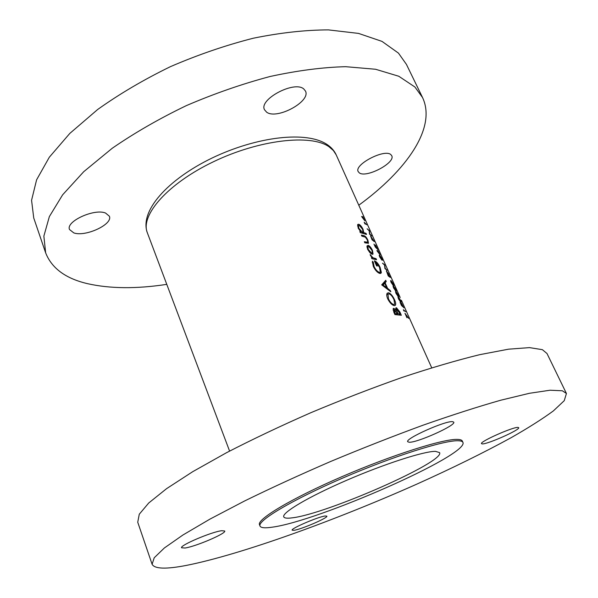 <?xml version="1.0" encoding="UTF-8"?>
<svg xmlns="http://www.w3.org/2000/svg" width="598" height="598" viewBox="0 0 598 598"><rect width="100%" height="100%" fill="white"/><g stroke="black" fill="none" stroke-linecap="round" stroke-linejoin="round"><path stroke-width="0.9" d="M73.808 232.906C85.581 237.159 113.216 224.228 109.359 216.207L105.547 213.038C94.335 208.276 65.488 221.537 69.532 229.542L73.808 232.906M359.331 172.882C366.223 178.361 395.869 162.708 391.72 155.682L390.808 154.576C384.439 148.618 353.807 164.712 358.202 171.611L359.331 172.882M266.633 112.177C276.799 119.981 311.139 101.443 305.466 91.046L303.754 88.945C294.321 80.386 258.553 99.5 264.518 109.755L266.633 112.177M358.785 205.219C406.266 170.639 436.921 127.8 422.517 97.489L414.892 86.987L398.791 76.26L375.559 69.256L345.629 66.684C322.643 67.282 297.49 70.549 270.154 76.477C242.138 83.929 214.189 93.647 186.314 105.637C159.21 118.681 134.505 132.898 112.2 148.289L83.727 171.701L62.626 194.828L49.357 216.588L43.863 236.12L45.642 252.827C51.734 268.33 65.758 278.623 87.719 283.714C110.234 288.752 136.583 288.969 166.775 284.364M422.517 97.489L406.431 64.39L398.455 53.117L382.002 41.389L358.531 33.406L328.519 29.9C305.556 29.93 280.514 32.696 253.388 38.197C225.618 45.284 197.983 54.762 170.482 66.632C143.782 79.624 119.503 93.923 97.638 109.516L69.817 133.414L49.32 157.222L36.598 179.819L31.567 200.293L33.742 218.001L45.642 252.827M482.235 443.903C487.273 444.449 520.522 429.663 518.668 427.675L518.115 427.435C513.772 426.509 479.29 441.817 481.517 443.656L482.235 443.903M294.029 530.306C301.444 529.32 328.339 517.719 326.844 516.141L325.215 515.992C318.338 516.702 290.426 528.699 292.16 530.187L294.029 530.306M185.059 548.007C195.83 546.497 226.56 533.334 224.713 531.002L221.686 530.718C211.64 531.816 179.422 545.54 181.583 547.783L185.059 548.007M409.129 442.236C416.963 442.931 456.267 425.305 453.755 422.158L452.679 421.68C445.869 420.387 404.704 438.797 407.724 441.735L409.129 442.236M566.433 393.491L547.006 353.53L542.386 349.673L529.492 347.617L508.502 349.187L479.603 354.696C456.655 360.332 430.799 367.92 402.028 377.465C372.143 388.005 341.772 399.741 310.9 412.68C280.574 425.993 252.453 439.336 226.53 452.701L192.735 471.673L166.58 488.656L148.745 502.978L139.274 514.22L137.734 522.218L152.101 564.265C154.635 569.004 166.199 569.356 186.785 565.327C241.233 554.466 335.224 520.439 416.828 484.126C452.178 468.234 483.662 452.731 511.283 437.609C528.333 427.876 542.356 418.981 553.359 410.923L564.243 400.675L566.433 393.491L562.337 390.778L550.018 390.225L529.447 393.29L500.773 400.212C477.877 406.722 451.931 415.064 422.95 425.23C392.796 436.293 362.044 448.373 330.694 461.462C299.845 474.797 271.171 487.961 244.657 500.945L209.973 519.101L182.966 534.978L164.36 547.977L154.217 557.77L152.101 564.265M462.934 442.408L462.344 441.085C461.895 440.068 460.348 439.508 457.709 439.41C444.075 438.566 392.52 454.786 341.981 476.651C291.376 498.493 256.639 519.408 259.495 524.693L260.01 526.053C260.863 527.892 264.899 528.273 272.135 527.189C318.241 521.209 468.892 455.063 462.934 442.408C462.493 441.406 460.953 440.861 458.315 440.763C444.703 439.986 393.148 456.252 342.579 478.123C291.951 499.965 257.177 520.821 260.01 526.053M292.295 517.831C326.433 514.003 445.002 461.97 439.605 452.626L435.508 451.355C424.132 451.161 384.536 463.861 346.429 480.388C308.269 496.901 281.651 512.792 283.758 516.859C284.364 518.197 287.212 518.526 292.295 517.831M367.606 249.269L369.923 252.737L372.165 254.285L373.04 254.045L372.457 250.413C371.149 247.647 369.714 245.942 368.166 245.315L366.97 246.122L367.606 249.269M360.295 232.659L366.537 234.453L366.073 233.407L363.756 232.585L363.068 229.393C361.753 226.627 360.31 224.9 358.733 224.213L357.776 224.444L358.187 228.107L360.758 231.8L359.824 231.598L360.295 232.659M371.889 258.71L376.553 259.741L376.075 258.672L372.92 257.731L370.132 254.576L372.15 257.76L371.41 257.633L371.889 258.71M381.688 284.85L390.853 291.772L390.322 290.583L387.586 288.333L385.134 282.832L386.256 281.479L385.732 280.298L381.688 284.85M394.904 314.578L401.34 315.273L399.86 311.947L396.444 307.723L395.861 307.933L395.891 309.884L393.828 308.321L393.207 308.561L393.82 312.149L394.904 314.578M387.758 298.918C389.814 302.857 391.982 305.1 394.276 305.645L395.405 305.249C395.988 304.21 395.704 302.371 394.538 299.733C392.669 295.763 390.658 293.439 388.498 292.751L387.205 293.192C386.443 294.321 386.622 296.227 387.758 298.918M372.352 261.214L373.331 266.454C375.335 270.416 377.525 272.755 379.902 273.458L381.113 273.092L381.36 272.419L380.156 267.523C378.392 263.696 376.456 261.468 374.363 260.848L376.62 265.916L377.286 266.05L375.507 262.059L379.521 267.261L380.313 272.06L379.394 272.374C377.488 271.724 375.723 269.795 374.101 266.573L373.287 262.216L372.352 261.214M364.81 242.81L368.48 243.207L367.867 240.142C366.567 237.391 365.199 235.881 363.771 235.612L361.371 235.074L361.842 236.135L365.341 237.122L367.336 239.962L367.77 242.235L364.339 241.749L364.81 242.81M364.758 223.51L365.191 224.101L364.72 223.039L366.709 224.766L364.182 222.239L364.758 223.51M408.785 316.686L431.711 367.785M407.716 314.481L408.628 316.327M410.751 321.074L409.727 318.824M373.974 244.104L375.26 246.967L376.747 248.529L375.671 245.614L377.712 249.635L375.394 245.001L376.075 247.467L373.974 244.104M381.935 260.108L382.458 260.265L381.943 258.68L379.797 255.339L379.214 255.234L379.663 256.908L381.935 260.108M403.426 304.763L406.991 312.679M394.194 284.192L396.594 289.499M391.772 278.862L392.146 279.632L391.772 278.862M406.961 317.755L405.676 314.496L408.718 318.413L404.951 313.262L406.961 317.755M400.107 302.453L401.437 305.429L402.865 306.819L401.707 303.717L403.777 307.828L401.422 303.074L402.2 305.78L400.107 302.453M398.261 296.556L398.746 296.645L398.201 294.941L396.078 291.675L395.547 291.637L396.018 293.431L398.261 296.556M393.327 285.53L393.82 285.642L393.282 283.975L391.152 280.686L390.606 280.634L391.07 282.383L393.327 285.53M387.1 270.244L385.187 268.323L384.678 264.839L382.526 263.195L384.544 265.093L384.963 268.637L387.1 270.244M388.252 270.924L388.536 271.529M388.222 270.834L386.786 267.65M383.871 261.154L386.652 267.336M379.461 251.302L383.744 260.855M373.997 239.14L374.273 239.738M371.642 233.908L371.926 234.506M374.236 239.656L379.281 250.898M381.838 256.602L381.651 256.191M390.345 277.487L386.39 270.879L388.229 275.925L390.345 277.487M395.794 291.032L396.28 291.129L395.734 289.447L393.611 286.173L393.073 286.128L393.544 287.9L395.794 291.032M400.75 302.095L401.221 302.169L400.667 300.458L398.552 297.199L398.029 297.169L398.507 298.978L400.75 302.095M403.964 311.057L403.882 310.489L405.676 311.693L403.358 309.712L403.964 311.057M397.364 291.241L400.197 297.527M399.516 296.04L398.111 292.9M404.749 307.746L404.525 307.178M376.845 250.607L379.999 254.741L377.891 250.435L378.534 252.73L376.845 250.607M372.053 239.813L374.266 241.607L370.566 235.986L372.053 239.813M361.551 216.469L364.765 220.722L362.68 216.491L363.263 218.659L361.551 216.469M371.724 235.948L369.743 233.863L369.355 230.656L367.112 228.787L369.198 230.85L369.497 234.11L371.724 235.948M393.118 308.695L393.828 308.321M395.413 310.138L395.891 309.884M395.779 308.075L396.444 307.723M399.427 312.171L399.86 311.947M395.143 313.494L393.977 309.555L397.341 313.666L394.56 313.801M393.888 312.291L394.471 311.984M395.532 314.608L397.341 313.666M398.006 313.733L396.721 310.698L396.594 308.942L400.264 314.062L398.006 313.733L396.25 314.645M396.07 311.035L396.721 310.698M398.716 314.869L400.264 314.062M377.943 247.938L376.224 244.231L377.914 247.953M384.985 263.628L384.065 261.565M386.368 271.103L386.779 270.879M389.866 276.68L388.184 275.439L386.764 271.514L388.55 273.802L389.575 276.837M390.599 280.985L391.152 280.686M393.036 284.887L390.98 281.269L392.071 281.987L393.088 283.788L393.469 284.999L392.751 285.037M393.065 286.464L393.611 286.173M395.502 290.389L393.447 286.771L394.531 287.466L395.54 289.26L395.928 290.493L395.211 290.538M395.532 291.966L396.078 291.675M397.976 295.905L395.921 292.28L396.99 292.96L398.006 294.762L398.395 296.003L397.685 296.062M398.014 297.483L398.552 297.199M400.458 301.444L398.403 297.811L399.464 298.477L400.473 300.278L400.869 301.534L400.159 301.601M386.988 293.558L388.498 292.751M394.104 299.957L394.538 299.733M388.483 298.918L387.99 294.194L388.984 293.85C390.771 294.425 392.43 296.361 393.97 299.65L394.687 304.225L393.776 304.546C391.914 304.053 390.15 302.177 388.483 298.918L387.9 299.224M392.781 305.07L393.776 304.546M383.438 282.981L386.256 281.479M382.01 284.506L385.134 282.832M386.988 288.655L387.586 288.333M389.784 290.867L390.322 290.583M383.131 285.074L384.746 283.288L386.682 287.631L383.131 285.074L382.436 285.448M381.718 284.91L384.746 283.288M386.061 287.959L386.682 287.631M372.3 262.754L373.287 262.216M373.526 266.887L374.101 266.573M378.482 272.867L379.394 272.374M375.021 262.32L375.507 262.059M379.73 267.755L380.156 267.523M379.581 273.383L381.36 272.419M371.597 258.059L372.15 257.76M370.401 255.548L370.932 255.264M370.655 256.026L371.081 255.794M371.739 258.373L372.92 257.731M374.916 259.308L376.075 258.672M360.078 232.181L360.758 231.8M357.589 224.855L358.733 224.213M362.694 229.595L363.068 229.393M362.665 233.198L363.756 232.585M365.131 233.93L366.073 233.407M358.822 228.249L358.479 225.461L359.211 225.267L362.545 229.236L363.016 232.009L362.306 232.174L358.822 228.249L358.366 228.503M361.125 232.831L362.306 232.174M366.275 243.102L367.635 242.347M362.575 236.285L363.771 235.612M367.015 245.942L368.166 245.315M372.083 250.622L372.457 250.413M368.233 249.381L367.927 246.563L368.637 246.376L371.926 250.263L372.375 253.021L371.694 253.223L368.233 249.381L367.777 249.635M370.917 253.642L371.694 253.223M395.106 286.248L396.295 288.841L395.106 286.248M405.489 309.39L406.692 312.021L405.489 309.39M379.222 255.652L379.797 255.339M381.651 259.472L379.595 255.877L381.733 258.471L382.107 259.629L381.389 259.614M378.467 252.296L378.183 251.07L379.655 254.12L378.355 252.356M372.023 239.364L370.947 236.621L372.808 239.94L371.889 239.439M363.218 218.263L362.964 217.111L364.421 220.109L363.106 218.322M328.997 146.742C310.99 133.93 259.405 139.618 213.516 161.714C167.522 183.683 140.074 215.452 147.347 232.786C139.282 211.229 167.425 179.647 212.021 158.051C256.893 136.501 307.335 130.409 327.704 144.933C331.621 147.691 334.461 151.025 336.233 154.934L333.363 150.509L328.997 146.742M397.162 313.262L397.677 313.001M373.346 258.964L374.61 258.276M365.393 242.923L366.626 242.235M147.347 232.786L229.587 451.094M336.233 154.934L371.612 233.803M371.881 234.416L373.959 239.043M388.491 271.477L394.202 284.162M396.579 289.469L397.229 290.92M398.29 293.282L399.382 295.718M401.415 300.256L403.291 304.442M406.984 312.657L407.634 314.114M409.899 319.175L410.609 320.745M393.977 309.555L393.058 310.041M396.594 308.942L395.771 309.375M398.268 296.07L397.894 296.264M400.742 301.601L400.368 301.796M395.405 305.249L394.628 305.66M387.99 294.194L386.742 294.859M394.06 304.554L392.923 305.152M379.7 272.396L378.646 272.965M381.113 273.092L380.373 273.488M358.479 225.461L357.537 225.992M362.657 232.211L361.424 232.899M368.48 243.207L368.106 243.416M373.04 254.045L372.532 254.322M367.927 246.563L366.94 247.101M371.963 253.246L371.059 253.746M384.021 261.476L384.858 263.337"/></g></svg>
